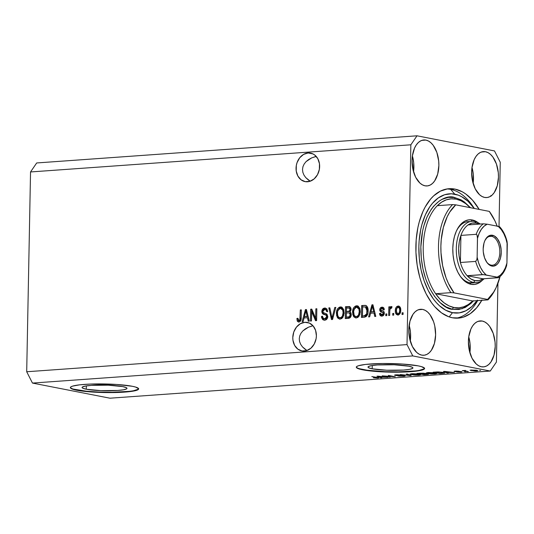 <?xml version="1.0" encoding="UTF-8"?>
<svg xmlns="http://www.w3.org/2000/svg" width="534" height="534" viewBox="0 0 534 534"><rect width="100%" height="100%" fill="white"/><g stroke="black" fill="none" stroke-linecap="round" stroke-linejoin="round"><path stroke-width="0.8" d="M86.254 389.219L86.321 385.915L86.254 389.219L82.643 388.145L82.076 387.584L82.363 387.037L85.453 386.055L91.454 385.368L108.195 385.188L122.787 386.609A22.468 2.83 1.1 0 1 126.985 388.345A22.468 2.83 1.1 0 1 111.366 390.748A22.468 2.83 1.1 0 1 86.254 389.219A22.468 2.83 1.1 0 1 82.062 387.484A22.468 2.83 1.1 0 1 97.682 385.087A22.468 2.83 1.1 0 1 122.787 386.609L126.404 387.691L126.972 388.251L126.685 388.799L123.594 389.773L117.593 390.467L100.853 390.641L86.254 389.219M372.185 368.807L372.251 365.503L372.185 368.807L368.573 367.732L368.006 367.172L368.293 366.624L371.384 365.643L377.378 364.956L394.125 364.775L408.717 366.197A22.468 2.83 1.1 0 1 412.916 367.933A22.468 2.83 1.1 0 1 397.289 370.336A22.468 2.83 1.1 0 1 372.185 368.807A22.468 2.83 1.1 0 1 367.993 367.072A22.468 2.83 1.1 0 1 383.612 364.675A22.468 2.83 1.1 0 1 408.717 366.197L412.335 367.279L412.902 367.839L412.615 368.387L409.518 369.361L403.524 370.055L386.783 370.229L372.185 368.807M356.338 367.018A34.143 4.305 -178.9 0 0 362.693 369.488L362.686 369.822A34.143 4.305 1.1 0 1 356.311 367.185A34.143 4.305 1.1 0 1 380.054 363.547A34.143 4.305 1.1 0 1 418.209 365.863L421.546 366.658L424.563 368.347L424.123 369.181L422.387 369.969L415.345 371.257L398.177 372.185L378.406 371.644L367.098 370.543L359.342 369.027L356.325 367.339L356.772 366.504L358.508 365.723L365.543 364.428L382.718 363.5L402.489 364.041L418.209 365.863A34.143 4.305 1.1 0 1 424.583 368.5A34.143 4.305 1.1 0 1 400.84 372.145A34.143 4.305 1.1 0 1 362.686 369.822L362.693 369.488A34.143 4.305 -178.9 0 0 400.206 371.818A34.143 4.305 -178.9 0 0 424.563 368.326M70.408 387.43A34.143 4.305 -178.9 0 0 76.763 389.9A34.143 4.305 -178.9 0 0 114.276 392.23A34.143 4.305 -178.9 0 0 138.633 388.739L138.193 389.593L136.457 390.381L133.493 391.082L124.382 392.13L112.247 392.597L86.475 391.569L76.756 390.234L71.269 388.605L70.401 387.751L70.842 386.916L72.577 386.129L79.619 384.84L90.446 384.066L116.559 384.453L132.278 386.276A34.143 4.305 1.1 0 1 138.653 388.912A34.143 4.305 1.1 0 1 114.91 392.55A34.143 4.305 1.1 0 1 76.756 390.234A34.143 4.305 1.1 0 1 70.381 387.597A34.143 4.305 1.1 0 1 94.124 383.959A34.143 4.305 1.1 0 1 132.278 386.276L135.623 387.07L138.633 388.759M307.571 181.767A14.511 11.688 101 0 1 305.068 181.613A14.511 11.688 101 0 1 296.143 166.668A14.511 11.688 101 0 1 308.125 152.978L313.004 153.932L308.125 152.978L312.617 153.752L314.633 154.94L317.81 158.678L319.472 163.738L319.365 169.358L317.503 174.671L314.172 178.87L309.874 181.326L305.274 181.653L301.063 179.804L297.885 176.066L296.223 171.007L296.33 165.393L297.051 162.643L299.701 157.79L303.586 154.399L308.125 152.978A14.511 11.688 101 0 1 310.628 153.131A14.511 11.688 101 0 1 319.546 168.077A14.511 11.688 101 0 1 307.571 181.767M308.238 179.891L310.214 181.213L305.762 177.608L308.238 179.891M303.939 175.045L305.762 177.608L303.939 175.045L302.838 172.302L303.939 175.045M302.504 169.478L302.838 172.302L302.504 169.478L302.945 166.681L302.504 169.478M304.153 164.031L302.945 166.681L304.153 164.031L306.069 161.615L304.153 164.031M308.625 159.532L306.069 161.615L311.729 157.864L308.625 159.532M315.254 156.676L311.729 157.864L316.248 156.449M304.32 351.085A14.511 11.688 101 0 1 301.817 350.938A14.511 11.688 101 0 1 292.892 335.993A14.511 11.688 101 0 1 304.867 322.302L309.366 323.077L313.131 325.92L315.601 330.406L316.395 335.853L316.115 338.676L314.252 343.989L310.921 348.195L306.623 350.644L302.024 350.971L297.812 349.129L294.628 345.391L292.966 340.325L292.799 337.535L293.8 331.961L296.45 327.115L300.335 323.717L304.867 322.302A14.511 11.688 101 0 1 307.377 322.449A14.511 11.688 101 0 1 316.295 337.395A14.511 11.688 101 0 1 304.32 351.085M304.987 349.209L306.963 350.531L302.511 346.926L304.987 349.209M300.689 344.363L302.511 346.926L300.689 344.363L299.587 341.62L300.689 344.363M299.254 338.796L299.587 341.62L299.254 338.796L299.694 336.006L299.254 338.796M300.902 333.349L299.694 336.006L300.902 333.349L302.818 330.933L300.902 333.349M305.375 328.857L302.818 330.933L308.478 327.188L305.375 328.857M312.003 325.994L308.478 327.188L312.997 325.767M469.88 352.754A23.049 13.35 85.9 0 0 468.745 336.827L470.06 343.796L469.88 352.754M482.249 321.041A23.049 13.35 -94.1 0 1 495.212 344.737A23.049 13.35 -94.1 0 1 483.45 366.891A23.049 13.35 -94.1 0 1 481.368 366.758L478.758 365.81L476.268 364.021L472.016 358.214L469.252 350.231L468.398 341.286L468.739 336.874L470.901 329.024L472.637 325.887L474.719 323.444L477.082 321.782L479.619 320.974L482.249 321.041L484.852 321.995L487.342 323.784L489.625 326.347L493.202 333.376L495.045 342.007L495.218 346.519L494.03 355.07L490.98 361.918L488.89 364.362L486.534 366.024L483.991 366.831L481.368 366.758A23.049 13.35 -94.1 0 1 468.405 343.068A23.049 13.35 -94.1 0 1 480.166 320.914A23.049 13.35 -94.1 0 1 482.249 321.041L478.124 321.334L482.249 321.041M473.137 183.436A23.049 13.35 85.9 0 0 471.996 167.509L473.311 174.471L473.137 183.436M485.499 151.723A23.049 13.35 -94.1 0 1 498.462 175.419A23.049 13.35 -94.1 0 1 486.701 197.567A23.049 13.35 -94.1 0 1 484.618 197.44L482.008 196.492L479.519 194.696L475.267 188.896L472.503 180.913L471.649 171.961L471.989 167.556L474.152 159.706L475.887 156.569L477.97 154.119L480.333 152.464L482.869 151.649L485.499 151.723L488.103 152.671L490.592 154.466L492.875 157.029L496.453 164.058L498.295 172.689L498.469 177.201L497.281 185.745L494.23 192.594L492.141 195.043L489.785 196.699L487.242 197.513L484.618 197.44A23.049 13.35 -94.1 0 1 471.656 173.744A23.049 13.35 -94.1 0 1 483.417 151.596A23.049 13.35 -94.1 0 1 485.499 151.723L481.374 152.016L485.499 151.723M413.536 171.801A23.049 13.35 85.9 0 0 412.395 155.875L413.71 162.843L413.536 171.801M425.898 140.088A23.049 13.35 -94.1 0 1 438.861 163.784A23.049 13.35 -94.1 0 1 427.1 185.939A23.049 13.35 -94.1 0 1 425.017 185.805L422.414 184.857L419.918 183.069L415.666 177.261L412.902 169.278L412.048 160.333L412.388 155.921L414.551 148.072L416.286 144.934L418.376 142.491L420.732 140.829L423.275 140.021L425.898 140.088L428.502 141.043L430.998 142.832L433.274 145.395L436.852 152.424L438.694 161.054L438.868 165.567L437.68 174.117L434.629 180.966L432.54 183.409L430.184 185.071L427.641 185.879L425.017 185.805A23.049 13.35 -94.1 0 1 412.054 162.116A23.049 13.35 -94.1 0 1 423.816 139.961A23.049 13.35 -94.1 0 1 425.898 140.088L421.773 140.382L425.898 140.088M410.286 341.126A23.049 13.35 85.9 0 0 409.144 325.199L410.459 332.161L410.286 341.126M422.648 309.413A23.049 13.35 -94.1 0 1 435.611 333.103A23.049 13.35 -94.1 0 1 423.849 355.257A23.049 13.35 -94.1 0 1 421.767 355.13L419.163 354.175L416.667 352.387L412.415 346.579L409.651 338.596L408.797 329.652L409.985 321.101L413.036 314.252L415.118 311.809L417.481 310.147L420.018 309.34L422.648 309.413L425.251 310.361L427.741 312.15L430.024 314.72L433.601 321.748L434.763 325.94L435.617 334.885L434.429 343.435L431.379 350.284L429.289 352.727L426.933 354.389L424.39 355.197L421.767 355.13A23.049 13.35 -94.1 0 1 408.804 331.434A23.049 13.35 -94.1 0 1 420.565 309.279A23.049 13.35 -94.1 0 1 422.648 309.413L418.522 309.707L422.648 309.413M454.868 189.083A64.874 37.58 -94.1 0 1 479.158 209.408L472.517 200.157L465.775 193.996L462.21 191.759L454.868 189.083L450.703 189.383L454.868 189.083L447.479 188.882L440.33 191.159L433.688 195.831L430.644 199.015L425.238 206.912L422.935 211.551L419.23 221.997L417.868 227.698L416.186 239.786L415.946 252.402L417.154 265.051L419.757 277.259L421.56 283.047L426.065 293.713L431.632 302.831L434.749 306.696L441.491 312.857L448.7 316.735L452.398 317.77A64.874 37.58 -94.1 0 1 415.906 251.073A64.874 37.58 -94.1 0 1 449.014 188.716A64.874 37.58 -94.1 0 1 454.868 189.083M481.815 300.315A64.874 37.58 -94.1 0 1 458.252 318.13A64.874 37.58 -94.1 0 1 452.398 317.77L459.787 317.97L463.405 317.136L470.334 313.645L476.622 307.838L482.028 299.941M500.251 162.249L499.016 226.523L500.251 162.249L494.484 150.928L500.251 162.249M497.928 283.367L496.413 362.045L490.259 371.043L412.782 355.924L32.467 383.072L109.944 398.197L490.259 371.043L109.944 398.197L32.467 383.072L412.782 355.924L407.015 344.597L410.853 144.801L30.538 171.955L26.7 371.751L407.015 344.597L26.7 371.751L32.467 383.072L26.7 371.751L30.538 171.955L410.853 144.801L417.007 135.803L494.484 150.928L417.007 135.803L36.692 162.957L417.007 135.803L410.853 144.801L407.015 344.597L412.782 355.924L490.259 371.043L496.413 362.045L497.928 283.367M311.629 311.549L311.449 320.987L310.441 321.061L310.668 309.206L311.743 309.126L315.661 318.284L315.841 308.839L316.849 308.765L316.622 320.614L315.541 320.694L311.629 311.549L315.541 320.694L316.622 320.614L316.849 308.765L315.841 308.839L315.661 318.284L311.743 309.126L310.668 309.206L310.441 321.061L311.449 320.987L311.629 311.549L312.624 311.743L311.629 311.549M324.318 320.206L322.483 316.622L321.488 316.428L323.798 320.153L324.665 320.2C326.521 319.999 327.569 318.778 327.789 316.529L326.848 319.152L324.959 320.166L322.736 319.672L321.588 317.596L321.488 316.428L322.503 316.201L323.13 318.164L324.779 318.805L326.007 318.357L326.688 317.296L326.314 315.327L322.97 314.012L322.002 312.704L322.369 309.493L324.445 308.078L326.848 308.846L327.636 311.375L326.621 311.602L326.12 309.934L324.385 309.48L322.997 310.634L322.997 312.383L326.968 314.219L327.789 316.529L326.347 313.805L323.143 312.637L322.843 311.456L324.725 309.433L326.294 309.653M335.819 307.41L332.528 319.479L331.487 319.559L328.804 307.911L329.845 307.838L331.981 318.137L334.765 307.484L335.819 307.41L334.765 307.484L331.981 318.137L329.845 307.838L328.804 307.911L331.487 319.559L332.528 319.479L335.819 307.41M339.878 319.098L338.316 317.63L337.321 317.436L339.377 319.052L340.151 319.092L337.862 318.177L336.607 315.554L336.634 311.255L337.622 308.725L339.497 307.123L342.067 307.344L343.709 309.627L344.096 313.311L342.775 317.49L341.773 318.511L340.151 319.092L343.048 317.076L344.116 312.75L341.153 306.977L340.392 306.93C337.695 307.751 336.367 309.927 336.42 313.445L337.321 317.436L338.316 317.63L337.408 313.638L336.42 313.445L337.408 313.638L337.448 312.844M356.031 317.944L354.469 316.475L353.475 316.282L355.531 317.897L356.305 317.937L354.015 317.022L352.754 314.399L352.787 310.1L353.775 307.571L355.651 305.969L358.221 306.189L359.863 308.472L360.27 311.596L359.195 315.921L357.927 317.356L356.305 317.937L359.195 315.921L360.27 311.596L357.299 305.822L356.545 305.775C353.842 306.603 352.52 308.772 352.567 312.29L353.475 316.282L354.469 316.475L353.561 312.483L352.567 312.29L353.561 312.483L353.595 311.689M370.576 313.231L369.661 316.829L368.607 316.902L371.938 304.834L372.926 304.76L375.803 316.395L374.755 316.468L373.974 312.984L370.576 313.231L373.974 312.984L374.755 316.468L375.803 316.395L372.926 304.76L371.938 304.834L368.607 316.902L369.661 316.829L370.576 313.231M403.09 312.75L403.057 314.446L402.049 314.519L402.082 312.824L403.09 312.75L402.082 312.824L402.049 314.519L403.057 314.446L403.09 312.75M400.747 310.221L400.293 312.957L399.198 314.486L397.623 314.967L396.228 314.232L395.4 312.236L395.354 309.914L395.948 307.644L396.882 306.503L398.431 306.035L399.812 306.75L400.747 310.221C400.874 307.731 399.999 306.342 398.117 306.035C396.188 306.623 395.253 308.178 395.314 310.695C395.167 313.224 396.041 314.646 397.943 314.967C399.893 314.359 400.827 312.777 400.747 310.221M393.752 313.418L393.718 315.113L392.71 315.187L392.744 313.491L393.752 313.418L392.744 313.491L392.71 315.187L393.718 315.113L393.752 313.418M389.767 310.935L389.68 315.4L388.672 315.474L388.839 306.856L389.847 306.783L389.82 308.158L390.815 306.596L391.989 306.937L391.582 308.191L390.194 308.599L389.767 310.935L389.98 309.159L390.901 308.091L391.582 308.191L391.989 306.937L391.042 306.543L389.82 308.158L389.847 306.783L388.839 306.856L388.672 315.474L389.68 315.4L389.833 307.05L388.839 306.856L389.84 307.043L389.673 315.4L389.767 310.935M386.81 313.912L386.776 315.607L385.768 315.681L385.802 313.985L386.81 313.912L385.802 313.985L385.768 315.681L386.776 315.607L386.796 314.179L385.802 313.985L386.81 314.179L386.77 315.607L386.81 313.912M380.855 309.032L382.991 307.384L381.997 307.19C380.635 307.31 379.874 308.178 379.707 309.807L380.702 310L381.47 311.796L383.125 312.463C381.723 312.357 380.916 311.536 380.702 310L379.707 309.807C379.928 311.342 380.735 312.163 382.13 312.27L384.246 313.224L384.286 313.638L384.073 312.877L383.078 312.684L383.292 313.445L384.273 313.638L383.292 313.445L381.55 314.853L382.951 315.073L381.957 314.88L380.522 313.291L379.514 313.511L380.502 313.705L380.942 315.327L381.743 316.121L380.502 313.705L379.514 313.511C379.661 315.26 380.442 316.121 381.863 316.115C383.345 315.941 384.16 314.96 384.306 313.164L383.866 314.88L382.785 315.888L381.183 316.075L379.968 315.16L379.514 313.511L380.522 313.291L380.929 314.499L381.676 314.873L382.758 314.599L383.272 313.698L383.025 312.637L380.475 311.602L379.834 310.715L379.881 308.786L380.755 307.604L382.424 307.19L383.866 308.051L384.253 309.486L383.238 309.713L382.878 308.705L382.004 308.418L380.989 308.846L380.729 309.7L381.109 310.307L383.719 311.329L384.306 313.164C384.226 311.609 383.505 310.781 382.15 310.668L381.029 310.254L380.722 309.56L382.004 308.418L383.372 308.632M365.924 305.481L361.645 305.568L362.639 305.762L362.412 317.35L362.639 305.762L361.645 305.568L361.418 317.416L364.281 317.216C366.931 316.542 368.2 314.459 368.093 310.962L367.699 313.932L366.377 316.395L364.722 317.163L361.418 317.416L361.645 305.568L365.163 305.355L366.531 305.808L367.706 307.704L368.093 310.962C368.3 308.425 367.579 306.596 365.924 305.481L365.656 305.408M351.265 314.666L350.805 316.755L349.97 317.817L345.264 318.571L345.491 306.723L349.516 306.569L350.945 308.091L351.038 310.027L349.984 311.856L350.998 312.971L351.265 314.666L349.984 311.856L351.112 309.293L349.39 306.543L345.491 306.723L345.264 318.571L348.255 318.357C350.137 318.204 351.138 316.976 351.265 314.666M304.08 317.977L303.158 321.575L302.111 321.655L305.441 309.58L306.423 309.506L309.306 321.141L308.252 321.214L307.471 317.737L304.08 317.977L307.471 317.737L308.252 321.214L309.306 321.141L306.423 309.506L305.441 309.58L302.111 321.655L303.158 321.575L304.08 317.977M298.379 322.009L297.244 321.001L296.877 318.491L297.892 318.264L298.513 320.54L299.848 320.053L300.322 309.947L301.33 309.874L301.076 319.279L300.428 321.194L298.906 322.035C300.569 321.515 301.33 320.146 301.176 317.917L301.33 309.874L300.322 309.947L300.001 319.679L298.766 320.64L299.968 320.841L298.973 320.647L297.892 318.264L296.877 318.491L297.405 321.308L298.393 321.501L297.872 318.685L296.877 318.491L297.899 318.678L298.393 321.501L297.405 321.308L299.053 322.102M384.6 376.049L390.134 377.131L382.17 375.849L392.891 376.563L388.358 375.409L395.307 376.764L384.6 376.049L395.307 376.764L388.358 375.409L392.891 376.563L382.17 375.849L390.134 377.131L384.6 376.049M396.241 375.329L396.982 374.781L401.194 375.022L396.135 374.828C394.446 374.961 394.139 375.148 395.22 375.402L395.227 374.915L395.22 375.402L403.49 375.455L402.716 376.043L397.843 375.983L403.444 376.21C405.266 376.069 405.606 375.863 404.478 375.596L405.092 375.949L404.004 376.163L398.978 376.143L403.797 375.749L396.121 375.529L394.579 375.188L395.614 374.868L401.194 375.022L396.649 375.008L395.908 375.228L396.962 375.429L404.478 375.596L397.269 375.449L395.881 374.848M407.322 374.054L411.213 375.629L400.313 374.554L409.825 375.509L406.274 374.127L407.322 374.054L406.274 374.127L409.825 375.509L400.313 374.554L411.213 375.629L407.322 374.054M418.93 375.102L413.983 375.022L410.152 374.301L411.801 373.707L417.414 373.86L420.625 374.548L418.93 375.102L420.725 374.688L419.223 374.134L411.801 373.707L409.992 374.134L414.978 375.095L418.93 375.102M435.083 373.947L430.137 373.867L426.306 373.146L428.181 372.538L433.568 372.705L436.779 373.393L435.083 373.947L436.879 373.54L435.37 372.979L427.954 372.558L426.139 372.979L431.125 373.94L435.083 373.947M447.118 372.512L448.346 372.979L447.298 373.052L443.447 371.47L444.428 371.404L454.487 372.538L447.118 372.512L454.487 372.538L444.428 371.404L443.447 371.47L447.298 373.052L448.346 372.979L447.118 372.512M480.627 370.409L479.612 370.483L480.627 370.409M476.642 370.269L477.843 370.756L475.147 371.03L470.12 370.182L476.161 370.182L470.067 370.256L476.595 370.983L477.89 370.689L476.642 370.269L476.608 370.663M465.748 371.037L468.365 371.551L467.357 371.617L462.304 370.636L465.635 370.442L464.78 370.763L465.748 371.037L464.894 370.823L465.635 370.442L462.304 370.636L467.357 371.617L468.365 371.551L465.748 371.037M464.473 371.564L465.468 371.757L464.473 371.564M455.475 371.45L456.129 371.063L459.113 371.223L455.369 371.103C454.02 371.203 453.753 371.35 454.567 371.544L454.574 371.183L454.567 371.544L460.522 371.51L459.994 371.978L456.61 371.978L460.642 372.125C462.09 372.011 462.337 371.844 461.403 371.637L461.977 371.844L461.469 372.038L457.771 372.111L460.662 371.764L455.389 371.651L454.127 371.417L454.601 371.177L461.403 371.637L455.302 371.11M443.147 372.412L444.628 373.146L440.103 373.566L433.147 372.211L438.394 371.924L443.147 372.412L437.56 371.931L433.147 372.211L440.103 373.566L444.829 372.999L443.147 372.412M427.841 373.9L428.622 374.16L428.228 374.374L423.949 374.721L417.001 373.359L423.515 373.173L427.841 373.9L424.423 373.299L417.001 373.359L423.949 374.721L426.94 374.508C428.809 374.367 429.109 374.167 427.841 373.9L428.635 374.194M380.622 377.258L381.85 377.725L380.795 377.798L376.944 376.223L377.932 376.15L387.991 377.284L380.622 377.258L387.991 377.284L377.932 376.15L376.944 376.223L380.795 377.798L381.85 377.725L380.622 377.258M377.685 378.045L377.698 377.465L377.685 378.045L373.42 377.772L377.451 377.738L371.824 376.583L377.939 377.511L378.76 377.852L377.685 378.045C379.107 377.878 379.067 377.678 377.551 377.438L371.824 376.583L377.398 377.712L373.42 377.772L377.685 378.045C379.107 377.878 379.067 377.678 377.551 377.438M36.692 162.957L30.538 171.955L36.692 162.957M471.282 369.969L471.268 370.669L471.282 369.969M472.27 370.596C471.148 370.409 471.081 370.242 472.056 370.102L475.681 370.349C476.802 370.536 476.875 370.703 475.901 370.843L472.27 370.596C471.148 370.409 471.081 370.242 472.056 370.102L471.368 370.336L473.832 370.81L476.415 370.776L475.681 370.349C476.802 370.536 476.875 370.703 475.901 370.843M460.515 371.731L459.994 371.978M454.074 371.357L454.567 371.544M461.983 371.858L461.403 371.637M447.305 372.585L447.298 373.052L447.305 372.585M446.638 372.331L444.662 371.43L449.368 371.964L446.638 372.331L449.368 372.131L444.662 371.577L446.638 372.331M443.44 372.839L439.095 372.118L434.97 372.298L440.303 373.333L443.44 372.839L440.303 373.333L434.976 372.078L442.132 372.238L443.44 372.839L443.447 372.472L443.554 372.939L443.56 372.498M428.782 373.473L427.42 373.026L428.782 372.512L434.349 372.805L435.597 373.48L429.276 373.566L435.544 373.553L430.544 372.672L427.554 372.906L428.782 373.473M424.797 373.66L424.423 373.299M423.529 373.393L418.823 373.446L420.899 373.853L418.823 373.233L423.535 373.173L423.609 373.64L420.899 373.853L423.609 373.64M426.84 373.967L421.713 374.014L424.15 374.488L421.713 373.793L426.84 373.753L427.04 374.261L424.15 374.488L427.04 374.261M412.628 374.628L411.267 374.174L412.628 373.666L418.195 373.96L419.444 374.634L412.869 374.674L419.39 374.708L414.397 373.827L411.4 374.054L412.628 374.628M410.179 375.208L410.172 375.702L410.179 375.208M409.838 375.068L409.825 375.509L409.838 375.068M409.164 374.801L409.157 375.269L409.164 374.801M403.49 375.669L403.891 375.502M394.559 375.148L395.22 375.402M405.159 375.869L404.478 375.596M380.809 377.331L380.795 377.798L380.809 377.331M380.135 377.077L378.165 376.176L382.871 376.71L380.135 377.077L382.871 376.884L378.165 376.33L380.135 377.077M377.398 377.712L376.917 377.885M475.681 370.349L472.056 370.102M403.043 314.446L403.07 313.017L402.082 312.824L403.083 313.017L403.043 314.446M397.389 314.933L397.943 314.967M397.903 314.967L396.308 310.888L395.314 310.695L396.308 310.888L396.348 310.161M396.595 308.712L399.105 306.229L398.117 306.035L399.145 306.229M398.658 306.069L398.117 306.035M396.348 310.107L396.829 313.852M397.216 314.419L398.304 315.113M399.265 306.229L397.87 306.696L396.729 308.318M399.278 307.464L400.44 308.492L400.7 311.102M400.533 312.163L399.806 313.531L398.878 313.925M398.064 307.27L396.682 308.518L396.368 311.689L397.169 313.471L398.985 313.925L397.99 313.732L399.238 312.764L399.732 310.374L400.727 310.568L399.732 310.374L399.445 308.298L398.064 307.27C399.325 307.597 399.886 308.632 399.732 310.374C399.819 312.076 399.238 313.198 397.99 313.732C396.729 313.405 396.175 312.37 396.328 310.621C396.241 308.919 396.822 307.804 398.064 307.27L399.372 307.484M400.714 310.861L400.727 310.568C400.88 308.826 400.32 307.791 399.058 307.464M397.99 313.732L398.985 313.925L400.507 312.257M393.705 315.113L393.738 313.685L392.744 313.491L393.745 313.685L393.705 315.113M390.461 308.285L389.82 308.158L390.461 308.285M391.809 306.79L390.815 308.352L392.036 306.736M391.549 306.643L391.042 306.543L391.549 306.643M390.901 308.091L391.302 308.118M381.216 316.081L381.863 316.115M381.957 314.88L382.951 315.073L384.093 314.386M382.004 308.418L383.238 309.713L384.253 309.486C384.093 307.884 383.345 307.123 381.997 307.19L382.991 307.384L381.389 308.111L380.722 309.653M382.644 307.224L381.997 307.19M384.233 309.907L382.785 308.639M383.238 308.612L384.193 309.627M384.213 314.105L383.519 314.933L382.671 315.067M370.669 313.224L371.05 311.843L370.669 313.224M372.645 306.075L372.932 305.027L371.938 304.834L372.986 305.021L372.645 306.075M375.689 316.402L374.961 313.184L373.974 312.984L374.961 313.184L375.689 316.402M374.427 310.848L374.654 311.823L370.936 311.823L372.412 306.029L373.279 306.202L372.412 306.029L372.912 308.425L373.88 308.612L372.912 308.425L373.666 311.629L374.654 311.823L374.427 310.848M373.666 311.629L370.936 311.823L374.654 311.823L373.666 311.629L372.412 306.029L370.936 311.823L373.666 311.629M365.677 306.937L366.805 307.15L367.586 308.078L368.046 311.949M367.746 313.778L366.664 315.594L365.43 316.008M368.046 311.889L368.08 311.209L367.085 311.015L366.644 313.939L364.188 315.841L365.176 316.035L362.452 315.961L362.626 306.883L366.698 307.09L365.363 306.79L367.085 311.015L368.08 311.209L366.698 307.09L362.626 306.883L362.452 315.961L365.176 316.035L367.706 313.905M365.176 316.035L364.188 315.841L365.67 315.4L366.644 313.939L367.632 314.132L366.644 313.939L366.985 309.219L365.703 306.896M364.188 315.841L362.452 315.961L364.188 315.841M357.974 305.975L355.804 306.629L353.949 309.58L357.533 305.969L356.545 305.775L357.787 305.962M357.9 307.364L359.242 308.078L359.883 309.173L358.888 308.979L357.954 307.617L356.525 307.163L358.888 308.979L359.262 311.629C359.322 314.272 358.341 315.914 356.325 316.555C354.382 316.228 353.468 314.793 353.575 312.236C353.475 309.513 354.456 307.818 356.525 307.163L354.643 308.238L353.615 311.389L353.875 315.1L355.684 317.777M359.996 313.932L358.614 316.241L356.325 316.555L357.62 316.048L358.594 314.833L359.262 311.629L360.25 311.823L359.262 311.629L358.888 308.979L359.883 309.173L360.21 312.65M353.615 311.389L354.162 315.227L355.083 316.241L356.672 316.695M356.525 307.163L358.054 307.384M360.236 312.323L359.883 309.173L357.52 307.357M356.325 316.555L357.313 316.749L359.889 314.299M350.01 306.69L346.486 306.916L346.266 318.498L346.486 306.916L345.491 306.723L349.843 306.69M349.997 313.031L350.958 313.638L351.232 315.247M351.192 315.547L350.037 317.042L346.299 317.116L346.379 312.957L349.149 312.857L350.251 314.753L351.245 314.947L350.144 313.058L349.149 312.857M350.197 308.131L351.092 309.753M350.571 311.195L346.406 311.576L346.473 308.031L349.209 307.938L350.104 309.56L351.078 309.753L350.104 309.56L349.183 311.262L350.571 311.195M351.092 309.64L350.204 308.138L346.473 308.031L346.406 311.576L350.177 311.456L346.406 311.576L349.576 311.002L350.077 309.126L349.209 307.938M351.239 315.14L350.251 314.753L349.283 316.755L350.277 316.949L351.138 315.781M349.283 316.755L348.301 316.969L350.277 316.949L349.283 316.755L350.197 315.354L349.964 313.445L349.002 312.837L346.379 312.957L346.299 317.116L349.296 317.163L346.299 317.116L349.283 316.755M337.795 310.741L341.386 307.123L340.392 306.93L341.633 307.117M337.468 312.537L337.722 316.248L339.537 318.931M341.827 307.123L339.651 307.784L337.795 310.735M341.747 308.518L342.801 308.966L343.649 310.12L344.056 313.798M343.843 315.087L342.461 317.39L340.518 317.85M340.372 308.312L338.489 309.386L337.568 311.702L337.441 314.179L338.009 316.382L339.217 317.556L341.166 317.897L340.171 317.703L341.466 317.196L342.441 315.988L343.108 312.784L344.103 312.977L343.108 312.784L342.735 310.134L343.729 310.327L342.735 310.134L341.807 308.772L340.372 308.312L342.735 310.134L343.108 312.784C343.168 315.427 342.187 317.069 340.171 317.703C338.229 317.383 337.314 315.941 337.428 313.391C337.321 310.668 338.302 308.972 340.372 308.312L341.907 308.539M344.083 313.478L343.729 310.327L341.366 308.512M340.171 317.703L341.166 317.897L343.742 315.454M332.422 319.492L332.115 318.164L332.422 319.492M330.993 313.278L329.798 308.105L328.804 307.911L329.899 308.098L330.993 313.278M332.849 318.304L331.981 318.137L332.849 318.304M333.363 316.415L332.442 316.235L333.363 316.415M335.746 307.677L334.765 307.484L335.746 307.677M327.763 317.049L327.769 316.829C327.496 315.474 326.701 314.786 325.386 314.76L324.392 314.566C325.707 314.586 326.501 315.28 326.781 316.635L327.769 316.829L326.781 316.635L324.779 318.805L324.205 318.771L325.767 318.998L324.779 318.805C323.357 318.798 322.603 317.93 322.503 316.201L321.488 316.428L322.536 316.609L322.977 318.952L324.385 320.233M324.779 318.805L325.767 318.998L327.629 317.657M324.725 309.433C325.927 309.4 326.561 310.127 326.621 311.602L327.636 311.375L325.52 308.091L324.719 308.051L325.713 308.245L323.684 309.246L322.83 311.689C323.017 309.593 323.978 308.445 325.713 308.245L324.719 308.051C322.983 308.252 322.022 309.4 321.835 311.496C321.969 313.345 322.823 314.366 324.392 314.566L325.386 314.76C323.811 314.559 322.963 313.538 322.83 311.689L321.835 311.496L322.83 311.689L322.856 311.249M327.616 311.796C327.556 310.321 326.921 309.593 325.72 309.627L325.907 309.62M326.1 309.627L327.115 310.127M327.462 310.795L327.602 311.562M322.89 311.022L322.85 311.355M322.83 311.689L323.557 313.872L326.962 315.274L327.763 316.575M326.181 314.987L326.574 315.113M327.682 317.49L326.488 318.845L324.478 318.664M326.488 318.845L326.134 318.952M311.435 320.987L311.662 309.4L310.668 309.206L311.849 309.386L311.435 320.987M316.649 318.478L315.661 318.284L316.649 318.478L316.836 309.032L315.841 308.839L316.842 309.032L316.649 318.478M316.422 320.634L312.624 311.743L316.422 320.634M304.173 317.97L304.554 316.589L304.173 317.97M306.142 310.821L306.436 309.773L305.441 309.58L306.489 309.767L306.142 310.821M309.186 321.148L308.465 317.93L307.471 317.737L308.465 317.93L309.186 321.148M307.931 315.601L308.158 316.569L304.433 316.569L305.909 310.775L306.783 310.948L305.909 310.775L306.416 313.178L307.377 313.365L306.416 313.178L307.163 316.375L308.158 316.569L307.931 315.601M307.163 316.375L304.433 316.569L308.158 316.569L307.163 316.375L305.909 310.775L304.433 316.569L307.163 316.375M298.973 320.647L299.968 320.841L300.996 319.873M300.976 319.873L300.001 319.679L300.976 319.873M301.149 318.538L300.161 318.084L301.156 318.277L301.309 310.141L300.322 309.947L301.323 310.141L301.143 318.678M300.929 320.066L300.135 320.814M491.5 195.477L491.567 195.858M490.599 196.358L490.512 195.844M73.418 389.106L86.481 391.228L98.944 392.056L112.253 392.256L129.422 391.335M133.5 390.741L138.199 389.259M359.349 368.694L367.105 370.202L384.874 371.651L398.184 371.844L415.352 370.923M419.43 370.329L424.129 368.847M472.477 282.887A30.732 17.802 -94.1 0 1 469.706 282.713L471.061 284.308L474.753 284.408L478.331 283.267L482.195 280.41A32.434 18.79 -94.1 0 1 471.061 284.308L469.706 282.713A30.732 17.802 85.9 0 0 474.406 282.566M472.296 219.968A32.434 18.79 -94.1 0 1 478.07 222.658L475.968 221.303L472.296 219.968L471.188 221.363L472.296 219.968L468.598 219.868L465.027 221.003L461.703 223.339L458.766 226.783L456.33 231.202L454.474 236.422L453.286 242.249L452.805 248.45L453.046 254.798L454 261.046L455.642 266.947L457.892 272.28L460.675 276.839L463.886 280.45L467.39 282.973L471.061 284.308A32.434 18.79 -94.1 0 1 459.981 275.851A32.434 18.79 -94.1 0 1 456.73 230.328A32.434 18.79 -94.1 0 1 472.296 219.968M473.391 300.916L462.23 308.719L452.558 309.299A1.709 1.375 101 0 1 453.98 307.511A54.628 31.646 85.9 0 0 459.834 307.724A54.628 31.646 85.9 0 0 472.703 300.969L435.644 293.733L450.91 292.645A54.628 31.646 -94.1 0 1 452.605 204.595L437.333 205.683A54.628 31.646 85.9 0 0 435.644 293.733A54.628 31.646 85.9 0 0 453.98 307.511A1.709 1.375 -79 0 0 452.558 309.299L458.973 309.473L465.187 307.497L470.955 303.439L473.598 300.675M455.515 199.042A1.709 1.375 101 0 1 454.708 197.547L462.11 200.457L470.521 207.726L464.173 201.812L461.082 199.87L454.708 197.547L448.286 197.373L442.079 199.356L439.128 201.131L433.668 206.171L431.212 209.388L426.973 217.064L423.756 226.129L422.574 231.082L420.852 247.028L421.273 258.049L422.935 268.896L425.778 279.149L429.696 288.413L434.529 296.33L440.096 302.598L446.184 306.977L452.558 309.299C442.926 309.673 420.505 288.473 420.852 247.028C422.094 205.757 445.162 193.435 454.708 197.547A1.709 1.375 -79 0 0 455.515 199.042M477.409 300.128L472.003 306.469L465.888 310.775L459.3 312.871L452.492 312.69L449.161 316.896L452.492 312.69A59.748 34.61 -94.1 0 1 418.863 246.641A59.748 34.61 -94.1 0 1 454.768 194.162L450.703 189.383A64.874 37.58 85.9 0 0 446.938 188.969A64.874 37.58 -94.1 0 1 450.703 189.383A64.874 37.58 -94.1 0 1 474.018 208.093M495.759 288.34A54.628 31.646 -94.1 0 1 487.976 299.874L472.703 300.969L487.976 299.874A54.628 31.646 85.9 0 0 495.459 288.967L496.059 287.726A52.919 30.658 -94.1 0 1 487.602 299.434L493.603 292.185L496.119 287.599L500.064 276.565A52.919 30.658 -94.1 0 1 496.059 287.726M497.294 226.449L494.971 220.916L489.291 211.384L455.749 204.842L449.748 212.091L447.232 216.677L443.367 227.411L441.244 239.659L440.884 246.127L440.997 252.682L442.633 265.672L446.057 277.827L448.38 283.354L454.06 292.886L487.602 299.434L487.976 299.874L487.602 299.434L454.06 292.886A52.919 30.658 -94.1 0 1 455.749 204.842L452.605 204.595A54.628 31.646 85.9 0 0 450.91 292.645L454.06 292.886L450.91 292.645L435.644 293.733L439.789 298.92L444.295 303.005L449.067 305.895L453.98 307.511L458.92 307.818L463.766 306.803L468.398 304.507L472.703 300.969L435.644 293.733A54.628 31.646 85.9 0 1 437.333 205.683A54.628 31.646 85.9 0 1 450.209 198.928A54.628 31.646 85.9 0 1 456.063 199.142L451.123 198.835L446.277 199.849L441.645 202.146L437.333 205.683L452.605 204.595L455.749 204.842L489.291 211.384A52.919 30.658 -94.1 0 1 490.759 213.446A52.919 30.658 -94.1 0 1 497.181 226.149M489.665 211.831L489.291 211.384L489.665 211.831A54.628 31.646 85.9 0 1 489.985 212.298L490.759 213.446M477.65 300.615A64.874 37.58 -94.1 0 1 456.163 318.184A64.874 37.58 85.9 0 0 477.65 300.615M477.042 300.655A59.748 34.61 -94.1 0 1 452.492 312.69L445.736 310.227L439.275 305.582L436.238 302.491L433.368 298.933L428.241 290.529L424.089 280.71L421.079 269.837L419.31 258.329L418.863 246.641L419.143 240.861L420.692 229.727L421.947 224.48L425.358 214.862L429.85 206.725L432.453 203.307L438.247 197.96L444.628 194.743L451.357 193.782L458.172 195.11L461.53 196.625L467.991 201.271L474.285 208.46A59.748 34.61 -94.1 0 0 454.768 194.162L450.703 189.383A64.874 37.58 85.9 0 1 472.857 206.298L474.312 208.46M469.706 282.713A30.732 17.802 -94.1 0 1 459.594 275.257A30.732 17.802 85.9 0 0 469.706 282.713L473.591 282.439L475.013 280.644A29.023 16.814 -94.1 0 1 467.13 275.704A29.023 16.814 -94.1 0 1 460.401 262.494A29.023 16.814 -94.1 0 1 460.922 235.407A29.023 16.814 -94.1 0 1 468.104 224.907A29.023 16.814 -94.1 0 1 476.114 223.072L474.759 221.483A30.732 17.802 85.9 0 0 456.296 248.47A30.732 17.802 85.9 0 0 473.591 282.439A30.732 17.802 -94.1 0 1 456.303 250.846A30.732 17.802 -94.1 0 1 471.989 221.31A30.732 17.802 -94.1 0 1 474.759 221.483A30.732 17.802 -94.1 0 1 480.246 224.046A30.732 17.802 85.9 0 0 474.759 221.483L476.114 223.072L472.003 223.132L468.104 224.907A29.023 16.814 85.9 0 0 460.922 235.407L459.313 241.682L458.679 248.564L459.046 255.646L460.401 262.494L460.922 235.407L476.188 234.319L476.969 234.907L477.503 238.338L477.136 257.188L476.875 259.571L475.674 261.406L460.401 262.494L460.922 235.407L476.188 234.319A29.023 16.814 -94.1 0 1 483.37 223.819L468.104 224.907L483.37 223.819A29.023 16.814 85.9 0 0 476.188 234.319L476.969 234.907L477.476 237.143L477.136 257.188L478.564 262.688L480.613 267.634L483.197 271.799L486.2 274.99L498.696 277.587L483.023 278.808L467.13 275.704L470.928 278.988L475.013 280.644L479.125 280.584L483.023 278.808A29.023 16.814 -94.1 0 1 475.013 280.644L473.591 282.439L469.706 282.713M470.054 221.63A30.732 17.802 85.9 0 0 456.43 230.968A30.732 17.802 -94.1 0 1 468.098 221.583M470.254 207.733L465.741 203.648L460.976 200.757L456.063 199.142M491.113 265.124A14.511 8.404 85.9 0 0 499.831 252.375A14.511 8.404 85.9 0 0 491.66 236.335L492.515 235.26A15.533 8.998 -94.1 0 1 501.259 252.435A15.533 8.998 -94.1 0 1 491.921 266.079L491.113 265.124A14.511 8.404 -94.1 0 1 486.387 261.667A14.511 8.404 85.9 0 0 491.113 265.124L491.921 266.079L488.483 264.23L486.948 262.501L484.538 257.762L483.297 251.948L483.177 248.904L483.984 243.144L484.865 240.64L487.442 236.876L490.746 235.214L494.27 235.901L497.488 238.838L499.897 243.577L501.146 249.398L501.259 252.435L500.458 258.196L498.402 262.815L496.994 264.464L493.69 266.126L491.921 266.079A15.533 8.998 -94.1 0 1 486.621 262.027A15.533 8.998 -94.1 0 1 485.059 240.227A15.533 8.998 -94.1 0 1 492.515 235.26L491.66 236.335A14.511 8.404 -94.1 0 1 499.824 251.254A14.511 8.404 -94.1 0 1 492.421 265.204A14.511 8.404 -94.1 0 1 491.113 265.124M489.071 236.522L491.66 236.335L489.071 236.522M479.118 224.126L476.114 223.072A29.023 16.814 -94.1 0 1 479.118 224.126M484.151 278.728A30.732 17.802 -94.1 0 1 476.361 282.606A30.732 17.802 -94.1 0 1 473.591 282.439A30.732 17.802 85.9 0 0 484.151 278.728M487.175 224.193L483.37 223.819L487.175 224.193L484.078 226.196L481.348 229.32L479.125 233.431L477.503 238.338A27.314 15.82 -94.1 0 1 487.175 224.193L498.235 226.349L487.175 224.193M499.604 226.863L498.235 226.349A27.314 15.82 -94.1 0 1 507.3 244.151L507.066 241.542M506.532 265.905L506.94 263.008A27.314 15.82 -94.1 0 1 497.261 277.146L498.289 277.72L483.023 278.808L467.13 275.704L483.564 274.636L497.261 277.146L500.365 275.15L503.088 272.02L505.318 267.908L506.94 263.008L507.3 244.151L505.878 238.651L503.822 233.705L501.239 229.547L498.235 226.349L499.41 226.636M506.766 240.727L506.446 240.3M505.932 266.987L506.94 263.008L507.08 241.575C505.544 235.427 503.068 230.488 499.657 226.763M460.401 262.494A29.023 16.814 85.9 0 0 467.13 275.704L482.396 274.616A29.023 16.814 -94.1 0 1 475.674 261.406L460.401 262.494M498.669 277.64C502.194 275.15 504.817 271.225 506.546 265.852L506.673 265.391M482.396 274.616L486.2 274.99A27.314 15.82 -94.1 0 1 477.136 257.188L476.875 259.571L475.674 261.406A29.023 16.814 85.9 0 0 482.396 274.616M484.879 240.614A14.511 8.404 -94.1 0 1 490.352 236.255A14.511 8.404 -94.1 0 1 491.66 236.335A14.511 8.404 85.9 0 0 484.879 240.614M424.59 368.16L424.583 368.5M138.66 388.572L138.653 388.912M427.42 373.026L427.427 372.599M435.597 373.48L435.604 373.026M427.327 374.147L427.334 373.813M411.267 374.174L411.273 373.753M419.444 374.634L419.457 374.18M377.465 377.758L377.471 377.418M70.388 387.263L70.381 387.597M356.318 366.851L356.311 367.185M470 283.067L476.361 282.606"/></g></svg>
